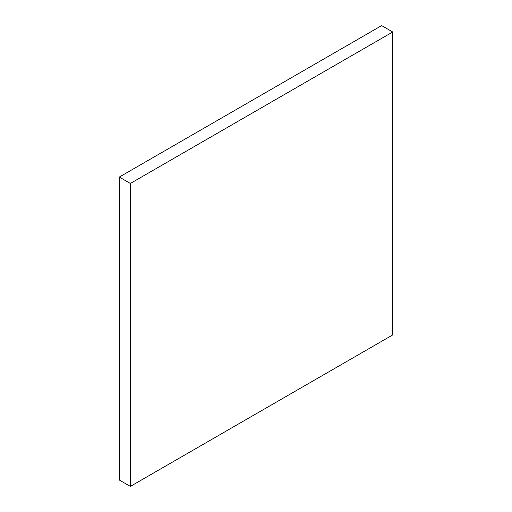 <?xml version="1.0" encoding="UTF-8"?>
<svg xmlns="http://www.w3.org/2000/svg" width="512" height="512" viewBox="0 0 512 512"><rect width="100%" height="100%" fill="white"/><g stroke="black" fill="none" stroke-linecap="round" stroke-linejoin="round"><path stroke-width="0.77" d="M119.29 177.069L119.29 480.006L130.362 486.4L392.71 334.931L392.71 31.994L381.638 25.6L119.29 177.069L130.362 183.462L130.362 486.4M392.71 31.994L130.362 183.462"/></g></svg>
